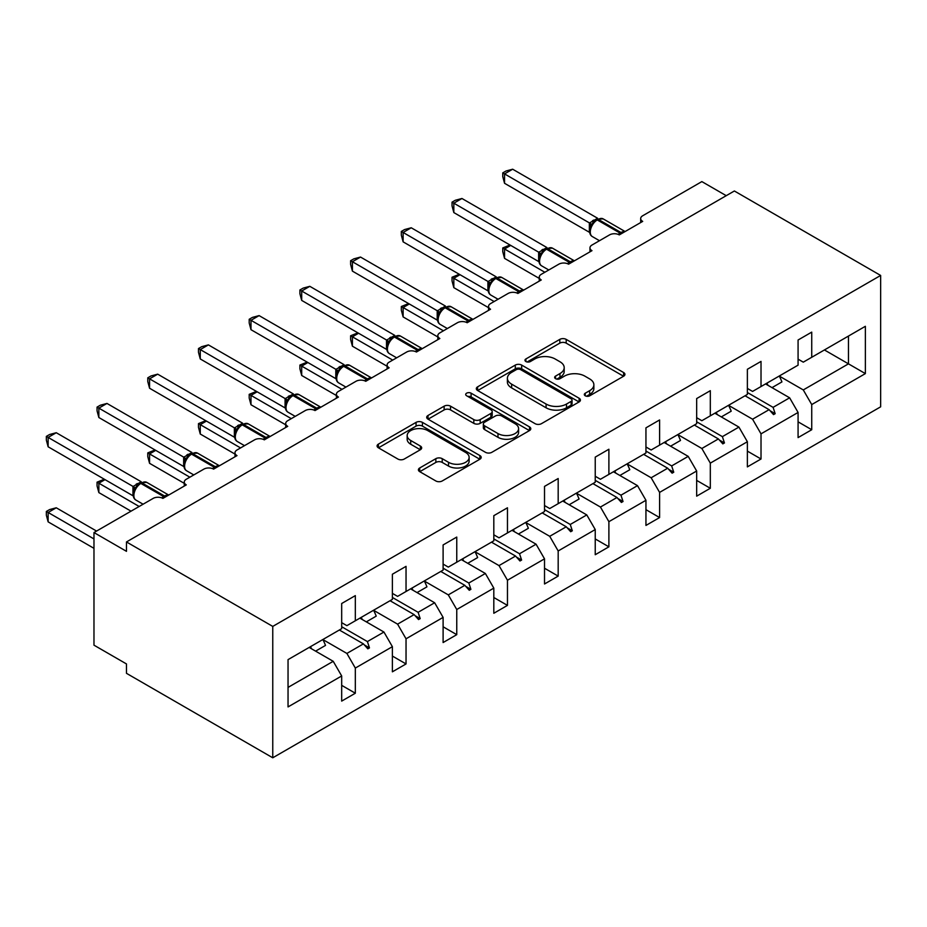 <?xml version="1.0" encoding="UTF-8"?>
<svg xmlns="http://www.w3.org/2000/svg" width="927" height="927" viewBox="0 0 927 927"><rect width="100%" height="100%" fill="white"/><g stroke="black" fill="none" stroke-linecap="round" stroke-linejoin="round"><path stroke-width="1.39" d="M585.25 395.806A3.163 1.819 0 0 0 589.711 395.806L623.616 376.223A4.508 2.607 0 0 0 624.937 374.381A4.508 2.607 0 0 0 623.616 372.538L566.188 339.386A4.508 2.607 0 0 0 559.804 339.386L525.899 358.958A3.163 1.819 0 0 0 524.972 360.244A3.163 1.819 0 0 0 525.899 361.542A3.163 1.819 0 0 0 530.371 361.542L534.752 359.004A14.438 8.331 0 0 1 555.18 359.004L559.966 361.762A14.438 8.331 0 0 1 564.195 367.66A14.438 8.331 0 0 1 559.966 373.558L555.574 376.084A3.163 1.819 0 0 0 554.647 377.382A3.163 1.819 0 0 0 555.574 378.668A3.163 1.819 0 0 0 560.047 378.668L564.427 376.13A14.438 8.331 0 0 1 584.856 376.13L589.642 378.9A14.438 8.331 0 0 1 593.871 384.798A14.438 8.331 0 0 1 589.642 390.684L585.25 393.222A3.163 1.819 0 0 0 584.323 394.508A3.163 1.819 0 0 0 585.25 395.806L585.25 393.222M419.722 467.973A4.508 2.607 0 0 0 418.401 469.815A4.508 2.607 0 0 0 419.722 471.658L435.841 480.962A4.508 2.607 0 0 0 442.225 480.962L479.873 459.224A4.508 2.607 0 0 0 481.194 457.382A4.508 2.607 0 0 0 479.873 455.539L422.434 422.376A4.508 2.607 0 0 0 416.061 422.376L378.401 444.114A4.508 2.607 0 0 0 377.08 445.957A4.508 2.607 0 0 0 378.401 447.799L397.868 459.039A4.508 2.607 0 0 0 404.253 459.039L420.36 449.734A4.508 2.607 0 0 0 421.681 447.892A4.508 2.607 0 0 0 420.36 446.049L410.707 440.476A12.074 6.964 0 0 1 407.173 435.551A12.074 6.964 0 0 1 414.624 429.108A12.074 6.964 0 0 1 427.787 430.615L465.597 452.446A12.074 6.964 0 0 1 469.132 457.382A12.074 6.964 0 0 1 461.681 463.813A12.074 6.964 0 0 1 448.517 462.306L442.225 458.668A4.508 2.607 0 0 0 435.841 458.668L419.722 467.973L419.722 471.658M880.65 275.446L272.758 626.409L272.758 757.788L880.65 406.826L880.65 275.446L734.369 190.985L126.478 541.947L126.478 551.333L93.975 532.562L153.14 498.413A6.895 3.986 180 0 1 162.885 498.413L186.292 484.891A6.895 3.986 0 0 1 184.276 482.075A6.895 3.986 0 0 1 186.292 479.259L203.847 469.132A6.895 3.986 180 0 1 213.604 469.132L236.999 455.62A6.895 3.986 0 0 1 234.983 452.805A6.895 3.986 0 0 1 236.999 449.989L254.554 439.85A6.895 3.986 180 0 1 264.311 439.85L287.718 426.339A6.895 3.986 0 0 1 285.701 423.523A6.895 3.986 0 0 1 287.718 420.707L305.273 410.568A6.895 3.986 180 0 1 315.018 410.568L338.425 397.057A6.895 3.986 0 0 1 336.408 394.242A6.895 3.986 0 0 1 338.425 391.426L355.98 381.298A6.895 3.986 180 0 1 365.736 381.298L389.143 367.787A6.895 3.986 0 0 1 387.115 364.971A6.895 3.986 0 0 1 389.143 362.156L406.698 352.017A6.895 3.986 180 0 1 416.443 352.017L439.85 338.506A6.895 3.986 0 0 1 437.834 335.69A6.895 3.986 0 0 1 439.85 332.874L457.405 322.735A6.895 3.986 180 0 1 467.162 322.735L490.557 309.224A6.895 3.986 0 0 1 488.541 306.408A6.895 3.986 0 0 1 490.557 303.592L508.112 293.465A6.895 3.986 180 0 1 517.869 293.465L541.275 279.954A6.895 3.986 0 0 1 539.247 277.138A6.895 3.986 0 0 1 541.275 274.322L558.83 264.183A6.895 3.986 180 0 1 568.575 264.183L591.982 250.672A6.895 3.986 0 0 1 589.966 247.857A6.895 3.986 0 0 1 591.982 245.041L609.537 234.902A6.895 3.986 180 0 1 619.294 234.902L642.701 221.391A6.895 3.986 0 0 1 640.673 218.575A6.895 3.986 0 0 1 642.701 215.759L701.855 181.599L726.235 195.678M272.758 626.409L126.478 541.947M535.076 423.662A4.508 2.607 0 0 0 541.461 423.662L579.108 401.924A4.508 2.607 0 0 0 580.429 400.082A4.508 2.607 0 0 0 579.108 398.239L521.669 365.087A4.508 2.607 0 0 0 515.296 365.087L477.637 386.826A4.508 2.607 0 0 0 476.316 388.668A4.508 2.607 0 0 0 477.637 390.51L535.076 423.662M467.892 396.489A3.163 1.819 0 0 1 471.101 396.93L471.101 393.175L529.491 426.883A4.508 2.607 0 0 1 530.812 428.726A4.508 2.607 0 0 1 529.491 430.568L491.843 452.306A4.508 2.607 0 0 1 485.458 452.306L428.019 419.155L428.019 415.47A4.508 2.607 0 0 0 426.698 417.312A4.508 2.607 0 0 0 428.019 419.155M428.019 415.47L444.137 406.165A4.508 2.607 0 0 1 450.522 406.165L473.813 419.607A4.508 2.607 0 0 0 480.186 419.607L490.881 413.442A4.508 2.607 0 0 0 492.202 411.6A4.508 2.607 0 0 0 490.881 409.757L466.629 395.759A3.163 1.819 0 0 1 465.702 394.462A3.163 1.819 0 0 1 467.66 392.781A3.163 1.819 0 0 1 471.101 393.175M341.681 622.654L346.883 625.655L355.331 620.777L355.331 595.621L341.681 603.512L341.681 628.657L288.042 659.63L288.042 706.919L341.681 675.957L333.222 661.31L309.166 647.428M341.681 685.343L355.331 693.222L355.331 668.066L392.388 646.675L383.94 632.04L359.885 618.147M322.897 639.584L346.883 653.431L355.331 668.066M392.388 593.373L397.59 596.374L406.038 591.496L406.038 566.351L392.388 574.23L392.388 599.375L355.331 620.777M392.388 656.061L406.038 663.941L406.038 638.796L443.106 617.394L434.647 602.759L410.591 588.865M373.604 610.302L397.59 624.149L406.038 638.796M443.106 564.091L448.297 567.104L456.756 562.214L456.756 537.069L443.106 544.949L443.106 570.105L406.038 591.496M443.106 626.779L456.756 634.659L456.756 609.514L493.813 588.124L485.366 573.477L461.31 559.595M424.323 581.032L448.297 594.879L456.756 609.514M493.813 534.821L499.016 537.822L507.463 532.944L507.463 507.787L493.813 515.679L493.813 540.823L456.756 562.214M493.813 597.509L507.463 605.389L507.463 580.232L544.52 558.842L536.073 544.207L512.017 530.314M475.03 551.75L499.016 565.597L507.463 580.232M544.52 505.539L549.723 508.541L558.181 503.662L558.181 478.517L544.52 486.397L544.52 511.542L507.463 532.944M544.52 568.228L558.181 576.107L558.181 550.962L595.238 529.56L586.779 514.925L562.724 501.032M525.736 522.469L549.723 536.316L558.181 550.962M595.238 476.258L600.441 479.259L608.888 474.381L608.888 449.236L595.238 457.115L595.238 482.272L558.181 503.662M595.238 538.946L608.888 546.826L608.888 521.681L645.945 500.29L637.498 485.644L613.442 471.762M576.455 493.199L600.441 507.046L608.888 521.681M645.945 446.988L651.148 449.989L659.595 445.111L659.595 419.954L645.945 427.845L645.945 452.99L608.888 474.381M645.945 509.665L659.595 517.556L659.595 492.399L696.664 471.009L688.205 456.374L664.149 442.48M627.162 463.917L651.148 477.764L659.595 492.399M696.664 417.706L701.855 420.707L710.314 415.829L710.314 390.684L696.664 398.564L696.664 423.709L659.595 445.111M696.664 480.395L710.314 488.274L710.314 463.129L747.371 441.727L738.923 427.092L714.868 413.199M677.88 434.636L701.855 448.483L710.314 463.129M747.371 388.425L752.573 391.426L761.021 386.547L761.021 361.403L747.371 369.282L747.371 394.438L710.314 415.829M747.371 451.113L761.021 458.992L761.021 433.848L798.077 412.457L798.077 437.602L811.739 429.722L811.739 404.566L865.366 373.604L848.472 363.847L848.472 336.061L865.366 326.304L865.366 373.604M728.587 405.366L752.573 419.213L761.021 433.848M798.077 359.155L803.28 362.156L811.739 357.277L811.739 332.121L798.077 340L798.077 365.157L761.021 386.547M798.077 421.831L811.739 429.722M779.294 376.084L803.28 389.931L811.739 404.566M93.975 532.562L93.975 645.169L126.478 663.941L126.478 673.326L272.758 757.788M355.331 693.222L341.681 701.102L341.681 675.957M406.038 663.941L392.388 671.82L392.388 646.675M456.756 634.659L443.106 642.55L443.106 617.394M507.463 605.389L493.813 613.268L493.813 588.124M558.181 576.107L544.52 583.987L544.52 558.842M608.888 546.826L595.238 554.717L595.238 529.56M659.595 517.556L645.945 525.435L645.945 500.29M710.314 488.274L696.664 496.154L696.664 471.009M761.021 458.992L747.371 466.884L747.371 441.727M811.739 357.277L865.366 326.304M367.405 613.801L369.467 612.608M341.681 626.733L367.405 641.577L383.94 632.04M346.883 653.431L363.407 643.883L367.845 648.83L369.467 647.892L367.405 641.577M339.352 630.001L363.407 643.883M418.112 584.531L420.186 583.338M392.388 597.452L418.112 612.307L434.647 602.759M397.59 624.149L414.126 614.613L418.552 619.56L420.186 618.622L418.112 612.307M390.07 600.719L414.126 614.613M468.83 555.25L470.893 554.056M443.106 568.17L468.83 583.025L485.366 573.477M448.297 594.879L464.833 585.331L469.271 590.279L470.893 589.34L468.83 583.025M440.777 571.438L464.833 585.331M519.537 525.968L521.611 524.775M493.813 538.9L519.537 553.743L536.073 544.207M499.016 565.597L515.551 556.049L519.977 560.997L521.611 560.059L519.537 553.743M491.495 542.168L515.551 556.049M570.256 496.698L572.318 495.505M544.52 509.618L570.256 524.473L586.779 514.925M549.723 536.316L566.258 526.779L570.696 531.727L572.318 530.789L570.256 524.473M542.202 512.886L566.258 526.779M620.963 467.417L623.025 466.223M595.238 480.337L620.963 495.192L637.498 485.644M600.441 507.046L616.965 497.498L621.403 502.446L623.025 501.507L620.963 495.192M592.909 483.604L616.965 497.498M671.669 438.135L673.744 436.941M645.945 451.055L671.669 465.91L688.205 456.374M651.148 477.764L667.683 468.216L672.11 473.164L673.744 472.225L671.669 465.91M643.628 454.334L667.683 468.216M722.388 408.853L724.451 407.66M696.664 421.785L722.388 436.64L738.923 427.092M701.855 448.483L718.39 438.935L722.828 443.882L724.451 442.944L722.388 436.64M694.335 425.053L718.39 438.935M773.095 379.583L775.169 378.39M747.371 392.503L773.095 407.359L789.63 397.81L765.575 383.929M752.573 419.213L769.109 409.664L773.535 414.612L775.169 413.674L773.095 407.359M745.053 395.771L769.109 409.664M789.63 397.81L798.077 412.457M803.28 389.931L848.472 363.847L824.416 349.954M288.042 687.405L333.222 661.31M770.047 410.719L775.169 413.674M719.34 440.001L724.451 442.944M668.634 469.282L673.744 472.225M617.915 498.552L623.025 501.507M567.208 527.834L572.318 530.789M516.49 557.115L521.611 560.059M465.783 586.385L470.893 589.34M415.076 615.667L420.186 618.622M364.357 644.949L369.467 647.892M586.513 396.246L589.642 394.438A14.438 8.331 0 0 0 593.871 388.552L593.871 384.798M564.195 367.66L564.195 371.414A14.438 8.331 0 0 1 559.966 377.312L556.837 379.12M623.558 376.258L566.188 343.141A4.508 2.607 0 0 0 559.804 343.141L527.162 361.982M579.051 401.959L521.669 368.842A4.508 2.607 0 0 0 515.296 368.842L477.695 390.545M571.125 401.379A3.163 1.819 0 0 0 572.052 400.082A3.163 1.819 0 0 0 571.125 398.795L520.719 369.688A3.163 1.819 0 0 0 516.246 369.688L511.623 372.364A14.438 8.331 0 0 0 507.393 378.251A14.438 8.331 0 0 0 511.623 384.149L546.084 404.045A14.438 8.331 0 0 0 566.501 404.045L571.125 401.379L571.125 405.122A3.163 1.819 0 0 0 572.052 403.836L572.052 400.082M507.393 378.251L507.393 382.005A14.438 8.331 0 0 0 511.623 387.903L511.623 384.149M571.125 405.122L566.501 407.799A14.438 8.331 0 0 1 546.084 407.799L511.623 387.903M428.077 419.189L444.137 409.919L444.137 406.165M492.202 411.6L492.202 415.354A4.508 2.607 0 0 1 490.881 417.196L480.186 423.361A4.508 2.607 0 0 1 473.813 423.361L450.522 409.919A4.508 2.607 0 0 0 444.137 409.919M471.101 396.93L529.433 430.603M497.984 433.569A12.074 6.964 0 0 0 511.136 435.076A12.074 6.964 0 0 0 518.587 428.633A12.074 6.964 0 0 0 515.053 423.709L501.727 416.014A4.508 2.607 0 0 0 495.342 416.014L484.659 422.191A4.508 2.607 0 0 0 483.338 424.033A4.508 2.607 0 0 0 484.659 425.875L497.984 433.569L497.984 437.324A12.074 6.964 0 0 0 511.136 438.83A12.074 6.964 0 0 0 518.587 432.388L518.587 428.633M483.338 424.033L483.338 427.787A4.508 2.607 0 0 0 484.659 429.63L484.659 425.875M497.984 437.324L484.659 429.63M469.132 457.382L469.132 461.125A12.074 6.964 0 0 1 461.681 467.567A12.074 6.964 0 0 1 448.517 466.061L442.225 462.422A4.508 2.607 0 0 0 435.841 462.422L419.78 471.692M407.173 435.551L407.173 439.305A12.074 6.964 0 0 0 410.707 444.23L410.707 440.476M420.302 449.769L410.707 444.23M479.815 459.259L422.434 426.13A4.508 2.607 0 0 0 416.061 426.13L378.459 447.834M504.543 183.291L502.758 176.628L502.758 172.874L504.543 173.905L512.666 169.212L597.625 218.262L589.491 222.955L504.543 173.905L504.543 183.291L589.352 232.26L589.352 222.874M595.806 220.151A2.294 1.333 60 0 1 596.119 219.826L593.21 222.26L590.58 226.501C588.946 231.576 589.526 234.925 592.33 236.57L599.491 240.707M592.191 224.705L589.491 222.955M502.758 172.874L506.003 171.008L512.666 169.212M510.719 245.412L504.543 248.981L544.844 272.26M504.543 258.366L502.758 251.704L502.758 247.949L504.543 248.981L504.543 258.366L539.247 278.413M502.758 247.949L510.001 245.006M766.907 383.152A36.779 21.228 60 0 1 767.973 385.308M779.271 376.014A36.779 21.228 60 0 1 781.924 381.912L772.006 387.637M460.001 274.693L453.824 278.262L494.137 301.53M453.824 287.648L452.04 280.974L452.04 277.231L453.824 278.262L453.824 287.648L488.541 307.683M452.04 277.231L459.294 274.288M716.2 412.434A36.779 21.228 60 0 1 717.255 414.589M728.552 405.296A36.779 21.228 60 0 1 731.206 411.194L721.299 416.918M409.294 303.975L403.118 307.544L443.43 330.812M403.118 316.918L401.333 310.255L401.333 306.513L403.118 307.544L403.118 316.918L437.834 336.964M401.333 306.513L408.575 303.558M665.493 441.704A36.779 21.228 60 0 1 666.548 443.859M677.846 434.578A36.779 21.228 60 0 1 680.499 440.464L670.58 446.188M453.824 212.573L452.04 205.91L452.04 202.156L453.824 203.187L461.959 198.494L546.907 247.544L538.784 252.237L453.824 203.187L453.824 212.573L538.633 261.53L538.633 252.156M545.099 249.433A2.294 1.333 60 0 1 545.4 249.096L542.504 251.53L539.873 255.771A5.052 3.662 18 0 0 538.61 252.214M541.484 253.986L538.784 252.237M452.04 202.156L455.284 200.278L461.959 198.494M403.118 241.854L401.333 235.18L401.333 231.437L403.118 232.468L411.24 227.775L496.2 276.825L488.065 281.518L403.118 232.468L403.118 241.854L487.926 290.811L487.926 281.426M494.381 278.703A2.294 1.333 60 0 1 494.694 278.378L491.785 280.811L489.166 285.053C487.521 290.128 488.1 293.488 490.904 295.122L498.066 299.259M490.765 283.256L488.065 281.518M401.333 231.437L404.578 229.56L411.24 227.775M358.587 333.245L352.411 336.814L392.712 360.093M352.411 346.2L350.615 339.537L350.615 335.783L352.411 336.814L352.411 346.2L387.115 366.246M350.615 335.783L357.868 332.839M614.775 470.986A36.779 21.228 60 0 1 615.841 473.141M627.127 463.848A36.779 21.228 60 0 1 629.781 469.746L619.873 475.47M307.868 362.527L301.692 366.095L342.005 389.363M301.692 375.481L299.908 368.819L299.908 365.064L301.692 366.095L301.692 375.481L336.408 395.516M299.908 365.064L307.161 362.121M564.068 500.267A36.779 21.228 60 0 1 565.122 502.422M576.42 493.129A36.779 21.228 60 0 1 579.074 499.027L569.155 504.752M352.411 271.124L350.615 264.462L350.615 260.707L352.411 261.738L360.533 257.057L445.493 306.095L437.359 310.788L352.411 261.738L352.411 271.124L437.208 320.093L437.208 310.707M443.674 307.984A2.294 1.333 60 0 1 443.987 307.66L441.078 310.093L438.448 314.334C436.814 319.409 437.393 322.758 440.186 324.404L447.359 328.54M440.058 312.538L437.359 310.788M350.615 260.707L353.871 258.842L360.533 257.057M301.692 300.406L299.908 293.743L299.908 289.989L301.692 291.02L309.815 286.327L394.775 335.377L386.64 340.07L301.692 291.02L301.692 300.406L386.501 349.375L386.501 339.989M392.955 337.266A2.294 1.333 60 0 1 393.268 336.941L390.371 339.363L387.741 343.604A5.052 3.662 18 0 0 386.478 340.047M389.352 341.82L386.64 340.07M299.908 289.989L303.152 288.112L309.815 286.327M257.161 391.808L250.985 395.377L291.287 418.645M250.985 404.751L249.201 398.089L249.201 394.346L250.985 395.377L250.985 404.751L285.701 424.798M249.201 394.346L256.443 391.391M513.349 529.537A36.779 21.228 60 0 1 514.415 531.692M525.713 522.411A36.779 21.228 60 0 1 528.367 528.297L518.448 534.022M250.985 329.688L249.201 323.013L249.201 319.27L250.985 320.302L259.108 315.609L344.068 364.659L335.933 369.352L250.985 320.302L250.985 329.688L335.794 378.645L335.794 369.259M342.248 366.536A2.294 1.333 60 0 1 342.561 366.211L339.653 368.645L337.022 372.886C335.389 377.961 335.968 381.321 338.772 382.955L345.933 387.092M338.633 371.09L335.933 369.352M249.201 319.27L252.445 317.393L259.108 315.609M206.443 421.09L200.267 424.647L240.58 447.926M200.267 434.033L198.482 427.37L198.482 423.616L200.267 424.647L200.267 434.033L234.983 454.079M198.482 423.616L205.736 420.673M462.643 558.819A36.779 21.228 60 0 1 463.697 560.974M474.995 551.692A36.779 21.228 60 0 1 477.648 557.579L467.741 563.303M200.267 358.958L198.482 352.295L198.482 348.552L200.267 349.583L208.401 344.89L293.349 393.929L285.226 398.622L200.267 349.583L200.267 358.958L285.076 407.926L285.076 398.54M291.541 395.817A2.294 1.333 60 0 1 291.854 395.493L288.946 397.926L286.316 402.167C284.682 407.243 285.261 410.591 288.054 412.237L295.226 416.374M287.926 400.371L285.226 398.622M198.482 348.552L201.727 346.675L208.401 344.89M155.736 450.36L149.56 453.929L189.873 477.196M149.56 463.315L147.775 456.652L147.775 452.897L149.56 453.929L149.56 463.315L184.276 483.349M147.775 452.897L155.018 449.954M411.936 588.1A36.779 21.228 60 0 1 412.99 590.256M424.288 580.962A36.779 21.228 60 0 1 426.941 586.861L417.023 592.585M149.56 388.239L147.775 381.576L147.775 377.822L149.56 378.853L157.683 374.16L242.642 423.21L234.508 427.903L149.56 378.853L149.56 388.239L234.369 437.208L234.369 427.822M238.239 427.196L235.609 431.437C233.963 436.513 234.543 439.873 237.347 441.519L244.508 445.655M237.208 429.653L234.508 427.903M147.775 377.822L151.02 375.945L157.683 374.16M105.029 479.641L98.853 483.21L139.154 506.478M98.853 492.596L97.057 485.922L97.057 482.179L98.853 483.21L98.853 492.596L131.031 511.171M97.057 482.179L104.311 479.224M361.217 617.37A36.779 21.228 60 0 1 362.283 619.537M373.569 610.244A36.779 21.228 60 0 1 376.223 616.142L366.316 621.866M98.853 417.521L97.057 410.846L97.057 407.104L98.853 408.135L106.976 403.442L191.935 452.492L183.801 457.185L98.853 408.135L98.853 417.521L183.65 466.478L183.65 457.092M190.116 454.369A2.294 1.333 60 0 1 190.429 454.045L187.521 456.478L184.89 460.719C183.256 465.794 183.836 469.155 186.628 470.789L193.801 474.925M186.501 458.935L183.801 457.185M97.057 407.104L100.313 405.226L106.976 403.442M46.35 511.449L48.134 512.48L48.134 521.866L46.35 515.203L46.35 511.449L49.594 509.583L56.257 507.787L48.134 512.48L93.975 538.946M48.134 521.866L93.975 548.332M56.257 507.787L96.57 531.067M310.51 646.652A36.779 21.228 60 0 1 311.565 648.807M322.863 639.526A36.779 21.228 60 0 1 325.516 645.412L315.597 651.136M48.134 446.791L46.35 440.128L46.35 436.385L48.134 437.417L56.257 432.724L141.217 481.762L133.082 486.466L48.134 437.417L48.134 446.791L132.943 495.76L132.943 486.374M139.398 483.651A2.294 1.333 60 0 1 139.71 483.326L136.814 485.76L134.183 490.001C132.549 495.076 133.129 498.425 135.921 500.07L143.082 504.207M135.794 488.205L133.082 486.466M46.35 436.385L49.594 434.508L56.257 432.724M589.642 394.438L589.642 390.684M555.574 378.668L555.574 376.084M559.966 377.312L559.966 373.558M525.899 361.542L525.899 358.958M559.804 343.141L559.804 339.386M566.188 343.141L566.188 339.386M623.616 376.223L623.616 372.538M477.637 390.51L477.637 386.826M515.296 368.842L515.296 365.087M521.669 368.842L521.669 365.087M579.108 401.924L579.108 398.239M546.084 407.799L546.084 404.045M566.501 407.799L566.501 404.045M450.522 409.919L450.522 406.165M473.813 423.361L473.813 419.607M480.186 423.361L480.186 419.607M490.881 417.196L490.881 413.442M529.491 430.568L529.491 426.883M435.841 462.422L435.841 458.668M442.225 462.422L442.225 458.668M448.517 466.061L448.517 462.306M420.36 449.734L420.36 446.049M378.401 447.799L378.401 444.114M416.061 426.13L416.061 422.376M422.434 426.13L422.434 422.376M479.873 459.224L479.873 455.539M621.924 233.384A2.294 1.333 -120 0 0 620.997 232.515A9.884 5.701 -60 0 1 624.937 231.646M597.092 219.259L603.187 218.888A9.884 5.701 120 0 0 598.239 219.375A2.294 1.333 -120 0 0 597.092 219.259L596.119 219.826A2.294 1.333 60 0 1 597.266 219.942A9.884 5.701 120 0 0 590.279 232.04A9.884 5.701 120 0 0 592.33 236.57M618.216 234.392A9.884 5.701 -60 0 1 620.024 233.071L620.997 232.515L598.239 219.375L597.266 219.942L620.024 233.071A2.294 1.333 60 0 1 620.951 233.952M595.053 220.533A5.052 2.92 60 0 1 593.57 220.058M594.369 221.101A5.052 2.92 60 0 1 592.585 220.614M590.569 226.524A5.052 3.662 18 0 0 589.329 222.932M571.217 262.665A2.294 1.333 -120 0 0 570.29 261.785A9.884 5.701 -60 0 1 574.23 260.916M546.385 248.54L552.469 248.158A9.884 5.701 120 0 0 547.533 248.656A2.294 1.333 -120 0 0 546.385 248.54L545.4 249.096A2.294 1.333 60 0 1 546.559 249.212A9.884 5.701 120 0 0 539.572 261.321A9.884 5.701 120 0 0 541.611 265.84L548.784 269.989M567.498 263.674A9.884 5.701 -60 0 1 569.305 262.353L570.29 261.785L547.533 248.656L546.559 249.212L569.305 262.353A2.294 1.333 60 0 1 570.244 263.222M544.334 249.815A5.052 2.92 60 0 1 542.851 249.328M543.651 250.371A5.052 2.92 60 0 1 541.878 249.896M520.499 291.935A2.294 1.333 -120 0 0 519.572 291.066A9.884 5.701 -60 0 1 523.523 290.197M495.667 277.822L501.762 277.44A9.884 5.701 120 0 0 496.814 277.926A2.294 1.333 -120 0 0 495.667 277.822L494.694 278.378A2.294 1.333 60 0 1 495.841 278.494A9.884 5.701 120 0 0 488.853 290.603A9.884 5.701 120 0 0 490.904 295.122M516.791 292.955A9.884 5.701 -60 0 1 518.599 291.634L519.572 291.066L496.814 277.926L495.841 278.494L518.599 291.634A2.294 1.333 60 0 1 519.526 292.503M493.627 279.097A5.052 2.92 60 0 1 492.144 278.61M492.944 279.653A5.052 2.92 60 0 1 491.171 279.178M489.155 285.087A5.052 3.662 18 0 0 487.903 281.495M469.792 321.217A2.294 1.333 -120 0 0 468.865 320.348A9.884 5.701 -60 0 1 472.805 319.479M444.96 307.092L451.055 306.721A9.884 5.701 120 0 0 446.107 307.208A2.294 1.333 -120 0 0 444.96 307.092L443.987 307.66A2.294 1.333 60 0 1 445.134 307.776A9.884 5.701 120 0 0 438.147 319.873A9.884 5.701 120 0 0 440.186 324.404M466.072 322.225A9.884 5.701 -60 0 1 467.892 320.904L468.865 320.348L446.107 307.208L445.134 307.776L467.892 320.904A2.294 1.333 60 0 1 468.819 321.785M442.909 308.367A5.052 2.92 60 0 1 441.426 307.891M442.237 308.934A5.052 2.92 60 0 1 440.452 308.448M438.436 314.357A5.052 3.662 18 0 0 437.196 310.765M419.074 350.499A2.294 1.333 -120 0 0 418.147 349.63A9.884 5.701 -60 0 1 422.098 348.761M394.242 336.374L400.337 336.003A9.884 5.701 120 0 0 395.4 336.489A2.294 1.333 -120 0 0 394.242 336.374L393.268 336.941A2.294 1.333 60 0 1 394.415 337.046A9.884 5.701 120 0 0 387.428 349.155A9.884 5.701 120 0 0 389.479 353.685L396.64 357.822M415.366 351.507A9.884 5.701 -60 0 1 417.173 350.186L418.147 349.63L395.4 336.489L394.415 337.046L417.173 350.186A2.294 1.333 60 0 1 418.1 351.055M392.202 337.648A5.052 2.92 60 0 1 390.719 337.161M391.518 338.204A5.052 2.92 60 0 1 389.746 337.729M368.367 379.769A2.294 1.333 -120 0 0 367.44 378.9A9.884 5.701 -60 0 1 371.379 378.031M343.535 365.655L349.63 365.273A9.884 5.701 120 0 0 344.682 365.759A2.294 1.333 -120 0 0 343.535 365.655L342.561 366.211A2.294 1.333 60 0 1 343.708 366.327A9.884 5.701 120 0 0 336.721 378.436A9.884 5.701 120 0 0 338.772 382.955M364.659 380.788A9.884 5.701 -60 0 1 366.466 379.467L367.44 378.9L344.682 365.759L343.708 366.327L366.466 379.467A2.294 1.333 60 0 1 367.393 380.337M341.495 366.93A5.052 2.92 60 0 1 340.012 366.443M340.812 367.486A5.052 2.92 60 0 1 339.027 367.011M337.011 372.921A5.052 3.662 18 0 0 335.771 369.328M317.66 409.05A2.294 1.333 -120 0 0 316.733 408.181A9.884 5.701 -60 0 1 320.672 407.312M292.828 394.925L298.911 394.554A9.884 5.701 120 0 0 293.975 395.041A2.294 1.333 -120 0 0 292.828 394.925L291.854 395.493A2.294 1.333 60 0 1 293.002 395.609A9.884 5.701 120 0 0 286.014 407.706A9.884 5.701 120 0 0 288.054 412.237M313.94 410.07A9.884 5.701 -60 0 1 315.748 408.749L316.733 408.181L293.975 395.041L293.002 395.609L315.748 408.749A2.294 1.333 60 0 1 316.686 409.618M290.777 396.2A5.052 2.92 60 0 1 289.294 395.725M290.093 396.768A5.052 2.92 60 0 1 288.32 396.281M286.304 402.191A5.052 3.662 18 0 0 285.053 398.61M266.941 438.332A2.294 1.333 -120 0 0 266.014 437.463A9.884 5.701 -60 0 1 269.966 436.594M242.109 424.207L248.204 423.836A9.884 5.701 120 0 0 243.256 424.323A2.294 1.333 -120 0 0 242.109 424.207L241.136 424.775A2.294 1.333 60 0 1 242.283 424.879A9.884 5.701 120 0 0 235.296 436.988A9.884 5.701 120 0 0 237.347 441.519M263.233 439.34A9.884 5.701 -60 0 1 265.041 438.019L266.014 437.463L243.256 424.323L242.283 424.879L265.041 438.019A2.294 1.333 60 0 1 265.968 438.888M240.823 425.099A2.294 1.333 60 0 1 241.136 424.775L238.227 427.208M240.07 425.481A5.052 2.92 60 0 1 238.587 424.995M239.386 426.038A5.052 2.92 60 0 1 237.613 425.563M235.597 431.472A5.052 3.662 18 0 0 234.346 427.88M216.234 467.614A2.294 1.333 -120 0 0 215.307 466.733A9.884 5.701 -60 0 1 219.247 465.864M191.402 453.488L197.497 453.106A9.884 5.701 120 0 0 192.549 453.604A2.294 1.333 -120 0 0 191.402 453.488L190.429 454.045A2.294 1.333 60 0 1 191.576 454.16A9.884 5.701 120 0 0 184.589 466.269A9.884 5.701 120 0 0 186.628 470.789M212.515 468.622A9.884 5.701 -60 0 1 214.334 467.301L215.307 466.733L192.549 453.604L191.576 454.16L214.334 467.301A2.294 1.333 60 0 1 215.261 468.17M189.351 454.763A5.052 2.92 60 0 1 187.868 454.276M188.679 455.319A5.052 2.92 60 0 1 186.895 454.844M184.879 460.754A5.052 3.662 18 0 0 183.639 457.162M165.527 496.884A2.294 1.333 -120 0 0 164.589 496.015A9.884 5.701 -60 0 1 168.54 495.145M140.684 482.758L146.779 482.388A9.884 5.701 120 0 0 141.843 482.874A2.294 1.333 -120 0 0 140.684 482.758L139.71 483.326A2.294 1.333 60 0 1 140.858 483.442A9.884 5.701 120 0 0 133.87 495.551A9.884 5.701 120 0 0 135.921 500.07M161.808 497.903A9.884 5.701 -60 0 1 163.615 496.582L164.589 496.015L141.843 482.874L140.858 483.442L163.615 496.582A2.294 1.333 60 0 1 164.542 497.451M138.644 484.045A5.052 2.92 60 0 1 137.161 483.558M137.961 484.601A5.052 2.92 60 0 1 136.188 484.114M134.172 490.035A5.052 3.662 18 0 0 132.92 486.443M640.673 222.561L640.673 218.575M589.966 251.831L589.966 247.857M539.247 281.113L539.247 277.138M488.541 310.394L488.541 306.408M437.834 339.676L437.834 335.69M387.115 368.946L387.115 364.971M336.408 398.228L336.408 394.242M285.701 427.509L285.701 423.523M234.983 456.779L234.983 452.805M184.276 486.061L184.276 482.075M603.187 218.888L625.111 231.541M552.469 248.158L574.404 260.823M539.873 255.771C538.239 260.846 538.819 264.207 541.611 265.84M501.762 277.44L523.685 290.105M451.055 306.721L472.979 319.375M400.337 336.003L422.26 348.656M387.741 343.604C386.095 348.679 386.686 352.04 389.479 353.685M349.63 365.273L371.553 377.938M298.911 394.554L320.846 407.208M248.204 423.836L270.128 436.49M197.497 453.106L219.421 465.771M146.779 482.388L168.702 495.053"/></g></svg>
